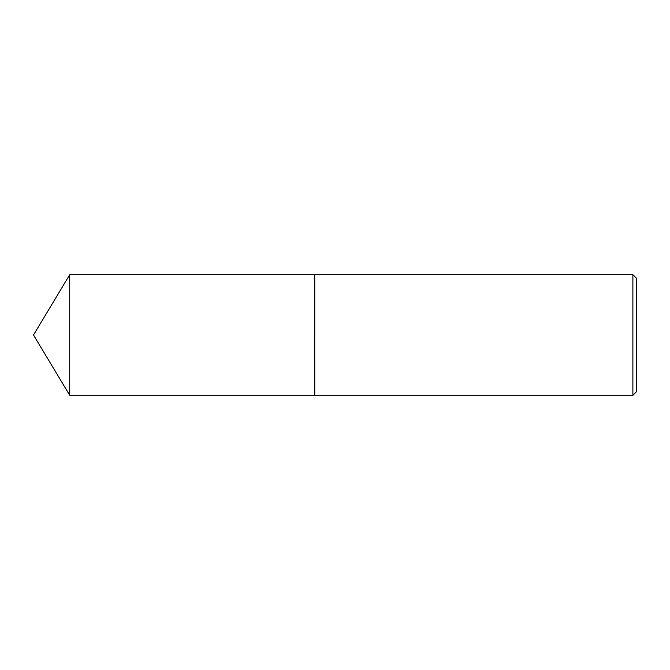 <?xml version="1.0" encoding="UTF-8"?>
<svg xmlns="http://www.w3.org/2000/svg" width="670" height="670" viewBox="0 0 670 670"><rect width="100%" height="100%" fill="white"/><g stroke="black" fill="none" stroke-linecap="round" stroke-linejoin="round"><path stroke-width="1" d="M69.722 395.292L69.722 274.708L314.749 274.7L314.749 335L314.741 274.708L632.882 274.7L632.882 395.3L314.749 395.3L314.741 335L314.749 395.3L69.722 395.292L33.5 335L69.722 274.708M632.882 274.7L636.5 278.318L636.5 391.682L632.882 395.3"/></g></svg>
